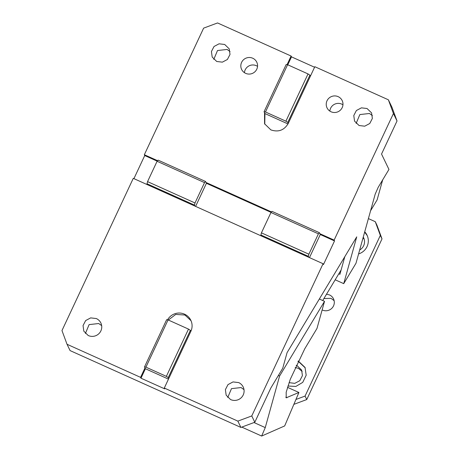 <?xml version="1.0" encoding="UTF-8"?>
<svg xmlns="http://www.w3.org/2000/svg" width="459" height="459" viewBox="0 0 459 459"><rect width="100%" height="100%" fill="white"/><g stroke="black" fill="none" stroke-linecap="round" stroke-linejoin="round"><path stroke-width="0.69" d="M306.75 399.554L305.069 396.071L380.333 235.41L375.267 221.686L376.948 225.168L382.008 238.892L306.75 399.554L293.863 404.356M295.16 367.527L298.396 368.336L302.177 371.457M363.052 237.848L364.159 239.15M323.893 298.574L330.962 298.316L334.135 300.668M297.96 361.526L298.884 361.899L305.224 367.848M298.235 360.963L305.028 367.429L306.187 375.221L302.739 382.37L295.86 386.438L287.913 386.025M296.17 365.318L297.116 365.68L301.643 370.08L302.418 375.646L299.819 380.683L294.781 383.357L289.055 382.651M363.264 237.091A9.45 9.306 154.3 0 1 359.678 249.983M364.641 232.134L367.2 235.536M364.733 231.801A13.655 13.443 154.3 0 1 358.582 253.919M326.527 294.196L329.476 294.913A8.4 8.273 154.3 0 1 331.88 308.247A8.4 8.273 154.3 0 1 322.39 310.037L322.138 309.917M305.069 396.071L295.94 399.468M375.267 221.686L368.399 218.599M380.333 235.41L382.008 238.892M252.731 58.23A8.4 8.273 -25.7 0 0 241.623 69.435A8.4 8.273 -25.7 0 0 255.135 71.564A8.4 8.273 -25.7 0 0 252.731 58.23M257.539 66.366A8.4 8.273 -25.7 0 0 244.44 72.677M157.598 160.69L144.338 154.723L203.635 28.131L217.555 22.95L291.098 56.038L287.07 64.644M271.476 211.92L206.022 182.47L205.54 181.477L204.536 182.619L195 202.97L147.551 181.626L157.081 161.27L204.536 182.619M393.432 113.516L388.371 99.792L391.969 107.257L397.029 120.981L393.432 113.516L334.135 240.103L319.9 233.7L319.418 232.707L318.414 233.843L308.878 254.2L261.429 232.851L260.901 234.985L261.383 235.983L308.832 257.327L308.35 256.334L260.901 234.985M388.371 99.792L314.822 66.71L310.399 76.16L309.917 75.161L308.035 73.928L287.598 64.73L286.192 64.49L264.057 111.744L265.463 111.985L285.9 121.182L287.782 122.415L288.263 123.414L310.399 76.16M288 123.947L264.935 113.568L264.539 112.742L264.573 123.781L270.867 129.891C278.401 132.433 284.196 130.27 288.263 123.414M331.054 111.772A8.4 8.273 -25.7 0 0 342.167 100.561A8.4 8.273 -25.7 0 0 328.655 98.438A8.4 8.273 -25.7 0 0 331.054 111.772M359.081 125.525L364.716 126.185L369.753 123.511L372.358 118.479L371.583 112.914L367.051 108.513L361.417 107.848L356.379 110.521L353.78 115.553L354.555 121.119L359.081 125.525M216.734 61.489L222.368 62.149L227.406 59.475L230.011 54.443L229.23 48.878L224.703 44.477L219.069 43.812L214.032 46.485L211.427 51.517L212.207 57.088L216.734 61.489M397.029 120.981L381.538 154.058L388.951 169.44L378.187 187.335L375.204 194.117L355.983 263.271L343.728 283.645L335.185 279.801M329.849 111.101A8.4 8.273 154.3 0 1 342.948 104.784M147.505 184.753L194.955 206.097L194.473 205.104L147.023 183.761L147.505 184.753L133.271 178.35L61.971 330.56L67.031 344.279L140.574 377.367L140.976 378.193L164.701 388.865L164.299 388.039L237.848 421.121L251.767 415.94L323.067 263.73L323.463 264.562L334.531 240.935L334.135 240.103M144.338 154.723L144.734 155.555L133.919 178.643M251.767 415.94L254.802 422.246L270.839 388.01L282.744 368.227L287.076 352.632L356.729 236.861L343.728 283.645M291.098 56.038L291.499 56.864L287.776 64.811M314.57 67.243L291.499 56.864M254.802 422.246L240.889 427.427L70.072 350.584L67.031 344.279M240.889 427.427L237.848 421.121M338.799 273.799L339.918 274.304L344.824 256.65M372.398 115.588L369.449 113.488L359.85 114.566L356.138 123.425M230.051 51.551L227.102 49.452L217.503 50.53L213.791 59.389M164.299 388.039L168.728 378.589L168.246 377.591L166.365 376.357L145.928 367.16L168.063 319.906L166.663 319.665L144.522 366.919L145.928 367.16M140.976 378.193L145.405 368.743L168.476 379.123M101.663 325.626L98.719 323.526L89.121 324.605L85.403 333.464M244.01 389.662L241.067 387.562L231.468 388.641L227.75 397.5M88.162 335.472L88.352 335.563A9.45 9.306 -25.7 0 0 100.848 322.952A9.45 9.306 -25.7 0 0 96.315 318.552L90.681 317.886L85.649 320.56L83.045 325.592L83.819 331.163L88.162 335.472M230.51 399.508L230.699 399.6A9.45 9.306 -25.7 0 0 243.195 386.989A9.45 9.306 -25.7 0 0 238.669 382.588L233.029 381.922L227.997 384.596L225.392 389.628L226.167 395.199L230.51 399.508M261.429 232.851L270.965 212.5L271.969 211.358L319.418 232.707M194.955 206.097L261.383 235.983M308.35 256.334L308.878 254.2M319.9 233.7L320.296 234.532L309.481 257.619M191.019 320.715L184.937 315.012L175.722 314.432L168.338 320.032M168.728 378.589L190.864 331.335L190.387 330.337L188.5 329.097L168.063 319.906M188.5 329.097L166.365 376.357M190.387 330.337L168.246 377.591M382.686 179.865L377.114 199.894L370.579 210.756M147.023 183.761L147.551 181.626M194.473 205.104L195 202.97M190.864 331.335A13.127 12.927 -25.7 0 0 184.535 314.18A13.127 12.927 -25.7 0 0 167.569 319.82M145.405 368.743L144.522 366.919M264.935 113.568L264.774 124.182M264.539 112.742L264.057 111.744M308.035 73.928L285.9 121.182M309.917 75.161L287.782 122.415M265.463 111.985L287.598 64.73M270.965 212.5L318.414 233.843M271.068 212.385L206.418 183.302L195.603 206.395M157.081 161.27L158.091 160.134L205.54 181.477M206.418 183.302L206.022 182.47M145.004 367.911L140.574 377.367M308.832 257.327L323.067 263.73M320.296 234.532L334.531 240.935M144.734 155.555L157.185 161.155M265.256 427.604L279.588 376.03L324.524 301.339L316.985 328.455L304.787 348.731L290.283 379.283L286.175 392.256L286.209 397.804L298.918 392.474L284.678 425.929L261.659 436.05L265.256 427.604L254.005 422.544M279.588 376.03L278.378 375.485M322.717 300.525L341.146 269.898M324.524 301.339L319.344 299.004M261.659 436.05L241.767 427.099M287.5 387.333L298.918 392.474M285.779 397.23L286.927 397.746"/></g></svg>
